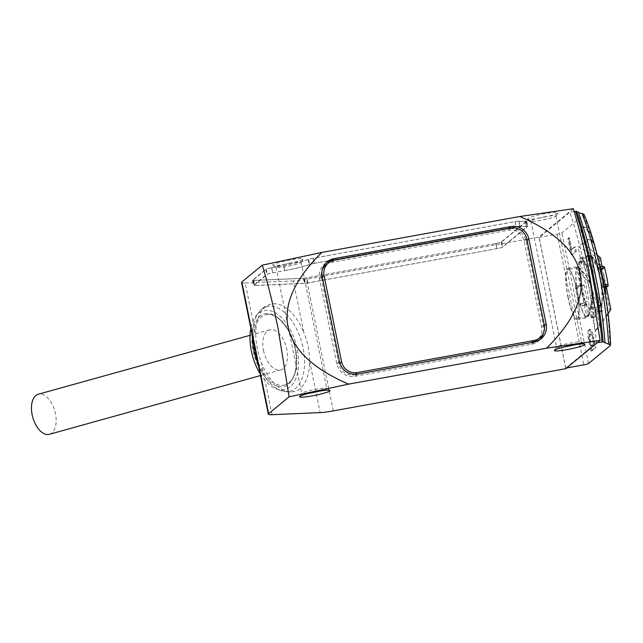 <?xml version="1.0" encoding="UTF-8"?>
<svg xmlns="http://www.w3.org/2000/svg" width="643" height="643" viewBox="0 0 643 643"><rect width="100%" height="100%" fill="white"/><g stroke="black" fill="none" stroke-linecap="round" stroke-linejoin="round"><path stroke-width="0.48" stroke-dasharray="3.21 2.41" d="M241.543 282.51A20.793 2.202 168.5 0 0 245.216 283.008L255.745 334.754A45.219 24.964 -105.5 0 1 270.55 304.252A45.219 24.964 -105.5 0 1 273.709 303.753A45.219 24.964 -105.5 0 1 303.858 332.68L293.337 280.935A20.793 2.202 168.5 0 0 306.486 279.215L538.963 237.018L573.323 208.702M255.745 334.754C255.994 344.198 257.907 353.594 261.476 362.949A45.219 24.964 74.5 0 0 291.633 391.876A45.219 24.964 74.5 0 0 294.791 391.378A45.219 24.964 74.5 0 0 309.596 360.876C309.58 351.367 307.675 341.972 303.858 332.68M266.901 313.671C256.035 312.739 248.769 332.712 253.302 351.046C256.236 369.436 271.434 388.452 281.738 386.604C292.605 387.536 299.871 367.563 295.338 349.229C292.404 330.84 277.197 311.823 266.901 313.671M267.938 314.451A36.386 20.086 74.5 0 0 265.398 314.853A36.386 20.086 74.5 0 0 255.223 353.047A36.386 20.086 74.5 0 0 282.365 385.358A36.386 20.086 74.5 0 0 284.905 384.956A36.386 20.086 74.5 0 0 295.089 346.77A36.386 20.086 74.5 0 0 267.938 314.451M319.611 391.121A12.78 1.358 168.5 0 0 326.781 388.404A12.78 1.358 168.5 0 0 326.676 388.276A12.78 1.358 168.5 0 0 316.436 389.152A12.78 1.358 168.5 0 0 301.776 393.339A12.78 1.358 168.5 0 0 301.728 393.5A12.78 1.358 168.5 0 0 309.396 393.203M574.456 344.865A12.78 1.358 168.5 0 0 581.626 342.14A12.78 1.358 168.5 0 0 581.521 342.02A12.78 1.358 168.5 0 0 571.281 342.888A12.78 1.358 168.5 0 0 556.613 347.083A12.78 1.358 168.5 0 0 556.573 347.244A12.78 1.358 168.5 0 0 564.232 346.947M290.765 262.947A12.78 1.358 168.5 0 0 276.056 267.295A12.78 1.358 168.5 0 0 276.152 267.424A12.78 1.358 168.5 0 0 286.392 266.548A12.78 1.358 168.5 0 0 301.061 262.352A12.78 1.358 168.5 0 0 301.101 262.199A12.78 1.358 168.5 0 0 290.765 262.947M545.61 216.691A12.78 1.358 168.5 0 0 530.893 221.039A12.78 1.358 168.5 0 0 530.997 221.16A12.78 1.358 168.5 0 0 541.237 220.292A12.78 1.358 168.5 0 0 555.906 216.096A12.78 1.358 168.5 0 0 555.946 215.944A12.78 1.358 168.5 0 0 545.61 216.691M285.355 264.201A15.593 1.656 -11.5 0 1 272.865 265.27A15.593 1.656 -11.5 0 1 290.684 259.812A15.593 1.656 -11.5 0 1 303.247 259.089A15.593 1.656 -11.5 0 1 285.355 264.201M540.2 217.945A15.593 1.656 -11.5 0 1 527.702 219.014A15.593 1.656 -11.5 0 1 545.529 213.548A15.593 1.656 -11.5 0 1 558.092 212.833A15.593 1.656 -11.5 0 1 540.2 217.945M260.077 373.599A40.83 22.537 74.5 0 0 276.136 388.798A40.83 22.537 74.5 0 0 297.243 349.149A40.83 22.537 74.5 0 0 255.906 316.099A40.83 22.537 74.5 0 0 250.858 328.308M591.994 242.258L593.087 242.138L592.926 240.402A44.705 8.697 -100.3 0 0 583.924 226.995A44.705 8.697 -100.3 0 0 581.698 229.551L585.942 244.324L584.945 244.509A47.823 9.299 79.7 0 1 587.983 239.509A47.823 9.299 79.7 0 1 591.994 242.258L591.922 240.586A44.705 8.697 -100.3 0 0 582.92 227.172A44.705 8.697 -100.3 0 0 580.693 229.728L584.945 244.509M582.534 295.724A32.23 6.269 79.7 0 1 581.063 287.461A2.596 0.506 79.7 0 1 581.168 285.203A2.596 0.506 79.7 0 1 581.296 285.259L582.341 286.175L576.819 287.172A24.948 4.855 -100.3 0 0 578.258 295.7A24.948 4.855 -100.3 0 0 580.203 303.809A24.948 4.855 -100.3 0 0 586.689 316.742A24.948 4.855 -100.3 0 0 586.979 316.734A24.948 4.855 -100.3 0 0 588.112 315.576A24.948 4.855 -100.3 0 0 586.786 288.675A24.948 4.855 -100.3 0 0 579.271 268.083A24.948 4.855 -100.3 0 0 578.354 267.633A24.948 4.855 -100.3 0 0 578.065 267.641A24.948 4.855 -100.3 0 0 576.932 268.806A24.948 4.855 -100.3 0 0 576.819 287.172L576.586 286.963A25.985 5.056 -100.3 0 0 578.081 295.852A25.985 5.056 -100.3 0 0 580.107 304.292A25.985 5.056 -100.3 0 0 587.163 317.763A25.985 5.056 -100.3 0 0 589.205 312.289L590.796 317.079A2.082 0.402 -100.3 0 0 591.271 317.859A2.082 0.402 -100.3 0 0 591.447 317.256A31.185 6.068 79.7 0 1 591.705 313.374L595.948 311.196A31.185 6.068 -100.3 0 0 595.458 316.525A2.082 0.402 79.7 0 1 595.281 317.136A2.082 0.402 79.7 0 1 594.815 316.356L593.216 311.558A25.985 5.056 -100.3 0 0 590.981 287.799A25.985 5.056 -100.3 0 0 584.294 267.697L580.283 268.428A25.985 5.056 -100.3 0 0 577.88 266.62A25.985 5.056 -100.3 0 0 576.586 286.963L575.782 286.256A2.596 0.506 -100.3 0 0 575.646 286.207A2.596 0.506 -100.3 0 0 575.549 288.466A32.23 6.269 -100.3 0 0 577.012 296.728A32.23 6.269 -100.3 0 0 578.853 304.686A2.596 0.506 -100.3 0 0 579.608 306.237A2.596 0.506 -100.3 0 0 579.785 305.931L580.203 303.809A36.972 3.922 168.5 0 0 587.372 301.446L585.725 302.805L585.299 304.935A2.596 0.506 79.7 0 1 585.13 305.232A2.596 0.506 79.7 0 1 584.366 303.689A32.23 6.269 79.7 0 1 582.534 295.724M568.042 297.669A25.985 5.056 79.7 0 1 567.849 268.436A25.985 5.056 79.7 0 1 576.932 290.347A25.985 5.056 79.7 0 1 577.133 319.579A25.985 5.056 79.7 0 1 568.042 297.669M603.327 268.87L597.813 269.875A24.948 4.855 -100.3 0 0 592.243 257.393A24.948 4.855 -100.3 0 0 591.327 256.935A24.948 4.855 -100.3 0 0 591.038 256.943A24.948 4.855 -100.3 0 0 589.904 258.108A24.948 4.855 -100.3 0 0 591.23 285.01A24.948 4.855 -100.3 0 0 599.662 306.052A24.948 4.855 -100.3 0 0 599.951 306.044A24.948 4.855 -100.3 0 0 601.084 304.878A24.948 4.855 -100.3 0 0 601.197 286.505L601.43 286.714A25.985 5.056 -100.3 0 0 599.935 277.832A25.985 5.056 -100.3 0 0 597.91 269.393A25.985 5.056 -100.3 0 0 590.853 255.922A25.985 5.056 -100.3 0 0 588.811 261.396L592.822 260.664A25.985 5.056 -100.3 0 0 595.064 284.431A25.985 5.056 -100.3 0 0 601.752 304.525L597.733 305.256A25.985 5.056 -100.3 0 0 600.136 307.065A25.985 5.056 -100.3 0 0 601.43 286.714L602.234 287.421A2.596 0.506 -100.3 0 0 602.37 287.477A2.596 0.506 -100.3 0 0 602.467 285.219A32.23 6.269 -100.3 0 0 599.163 268.991A2.596 0.506 -100.3 0 0 598.408 267.448A2.596 0.506 -100.3 0 0 598.231 267.745L597.813 269.875A36.972 3.922 -11.5 0 1 601.679 270.237L603.327 268.87L603.753 266.749A2.596 0.506 79.7 0 1 603.922 266.443M581.015 286.979A25.985 5.056 79.7 0 1 580.822 257.747A25.985 5.056 79.7 0 1 589.904 279.649A25.985 5.056 79.7 0 1 590.105 308.889A25.985 5.056 79.7 0 1 581.015 286.979M568.219 297.524A24.948 4.855 -100.3 0 0 576.948 318.558A24.948 4.855 -100.3 0 0 576.755 290.491A24.948 4.855 -100.3 0 0 568.034 269.457A24.948 4.855 -100.3 0 0 568.219 297.524M602.234 287.421L607.756 286.424L606.711 285.508L601.197 286.505A24.948 4.855 -100.3 0 0 599.758 277.977A24.948 4.855 -100.3 0 0 597.813 269.875M581.2 286.834A24.948 4.855 -100.3 0 0 589.92 307.86A24.948 4.855 -100.3 0 0 589.727 279.801A24.948 4.855 -100.3 0 0 581.007 258.767A24.948 4.855 -100.3 0 0 581.2 286.834M263.477 350.411A20.793 11.478 74.5 0 0 280.726 369.934A20.793 11.478 74.5 0 0 286.826 349.406A20.793 11.478 74.5 0 0 269.578 329.875A20.793 11.478 74.5 0 0 263.477 350.411M49.398 434.298A20.793 11.478 74.5 0 0 55.499 413.77A20.793 11.478 74.5 0 0 38.25 394.239M565.76 368.704L538.963 237.018M565.744 368.126L596.415 342.84A129.942 25.278 -100.3 0 0 569.827 212.174L539.155 237.452L565.744 368.126L566.66 367.957M245.216 283.008L293.337 280.935M283.756 265.519A24.948 2.644 168.5 0 0 308.174 259.483A5.2 0.555 -11.5 0 1 313.262 258.221L515.131 221.586A5.2 0.555 -11.5 0 1 519.174 221.184A24.948 2.644 168.5 0 0 525.291 221.16A5.2 0.555 -11.5 0 1 526.721 221.248A5.2 0.555 -11.5 0 1 526.649 221.377L501.677 241.961A5.2 0.555 -11.5 0 1 495.769 243.601L306.775 277.905A5.2 0.555 -11.5 0 1 303.488 278.339L253.43 280.501A5.2 0.555 -11.5 0 1 252.514 280.372A5.2 0.555 -11.5 0 1 252.595 280.244L265.808 269.353A5.2 0.555 -11.5 0 1 271.716 267.705L283.756 265.519L284.785 270.59A24.948 2.644 -11.5 0 0 309.211 264.546A5.2 0.555 168.5 0 1 314.298 263.292L516.16 226.649A5.2 0.555 -11.5 0 1 520.211 226.248L519.174 221.184M326.033 262.955A15.593 15.207 50.5 0 0 319.507 278.732L336.819 363.825A15.593 15.207 50.5 0 0 354.96 376.284L531.544 344.23A15.593 15.207 50.5 0 0 539.638 339.898M543.359 333.154A15.593 15.207 50.5 0 0 543.504 326.306L526.191 241.221A15.593 15.207 50.5 0 0 508.05 228.755L332.616 260.6M596.415 342.84L597.291 342.711M574.167 211.523L569.827 212.174M539.155 237.452L557.216 234.173A4.155 0.442 168.5 0 0 561.942 232.854L583.297 215.252L583.908 214.175M585.62 234.679A117.838 22.923 -100.3 0 0 581.513 221.24L578.387 212.053M525.291 221.16L526.32 226.223A5.2 0.555 -11.5 0 1 527.758 226.312A5.2 0.555 -11.5 0 1 527.678 226.44L502.705 247.025A5.2 0.555 -11.5 0 1 496.806 248.664L307.804 282.976A5.2 0.555 -11.5 0 1 304.517 283.402L254.467 285.564A5.2 0.555 -11.5 0 1 253.543 285.436A5.2 0.555 -11.5 0 1 253.623 285.307L266.837 274.416A5.2 0.555 -11.5 0 1 272.745 272.769L284.785 270.59M526.32 226.223A24.948 2.644 -11.5 0 1 520.211 226.248M325.856 265.069A13.511 13.181 -129.5 0 1 331.772 262.328L508.356 230.274A13.511 13.181 -129.5 0 1 524.077 241.077L541.599 327.183A13.511 13.181 -129.5 0 1 537.146 339.978M533.055 342.245A13.511 13.181 -129.5 0 1 531.231 342.711L354.647 374.765A13.511 13.181 -129.5 0 1 338.925 363.97L321.412 277.864A13.511 13.181 -129.5 0 1 322.32 269.69M583.297 215.252C590.202 230.266 596.318 250.649 601.663 276.41C606.831 302.306 609.572 325.479 609.885 345.926M610.85 309.315L595.249 330.783L591.705 313.374M595.249 330.783L599.871 326.974L608.101 313.736M601.752 304.525L602.282 310.199A2.082 0.402 79.7 0 1 602.137 311.485A2.082 0.402 79.7 0 1 601.88 311.228A31.185 6.068 -100.3 0 0 599.678 308.126L596.326 309.564L599.871 326.974M596.326 309.564A31.185 6.068 79.7 0 1 597.869 311.959A2.082 0.402 -100.3 0 0 598.127 312.209A2.082 0.402 -100.3 0 0 598.271 310.923L597.733 305.256M588.811 261.396L587.22 256.597A2.082 0.402 -100.3 0 0 586.746 255.818A2.082 0.402 -100.3 0 0 586.569 256.428A31.185 6.068 79.7 0 1 586.312 260.311L590.097 261.026A31.185 6.068 -100.3 0 0 590.587 255.697A2.082 0.402 79.7 0 1 590.756 255.094A2.082 0.402 79.7 0 1 591.23 255.874L592.822 260.664M597.21 255.03L582.767 242.901L586.312 260.311M582.767 242.901L578.145 246.711L599.276 258.534L600.337 257.658M584.294 267.697L583.764 262.031A2.082 0.402 79.7 0 1 583.9 260.745A2.082 0.402 79.7 0 1 584.157 260.994A31.185 6.068 -100.3 0 0 586.368 264.104L581.69 264.12L578.145 246.711M581.69 264.12A31.185 6.068 79.7 0 1 580.147 261.725A2.082 0.402 -100.3 0 0 579.89 261.468A2.082 0.402 -100.3 0 0 579.745 262.754L580.283 268.428M570.976 249.87L568.549 237.942L567.865 238.505L571.209 254.941L575.316 251.558L574.4 247.049L570.976 249.87L571.981 249.693L569.553 237.757L568.549 237.942M592.991 338.411A10.392 2.025 -100.3 0 0 589.35 329.642A10.392 2.025 -100.3 0 0 589.149 329.746L588.594 330.205A10.392 2.025 -100.3 0 0 588.875 341.795L590.788 351.174L594.896 347.791L592.991 338.411L593.987 338.226L595.9 347.606L594.896 347.791M581.513 221.24A117.838 22.923 -100.3 0 0 578.411 212.198M314.21 263.365L516.072 226.722A4.678 0.498 -11.5 0 1 519.713 226.36A25.471 2.701 168.5 0 0 525.958 226.336A4.678 0.498 -11.5 0 1 527.244 226.416A4.678 0.498 -11.5 0 1 527.18 226.529L502.207 247.113A4.678 0.498 -11.5 0 1 496.894 248.592L307.893 282.896A4.678 0.498 -11.5 0 1 304.935 283.29L254.885 285.444A4.678 0.498 -11.5 0 1 254.057 285.331A4.678 0.498 -11.5 0 1 254.122 285.219L267.343 274.328A4.678 0.498 -11.5 0 1 272.656 272.849L284.696 270.663A25.471 2.701 168.5 0 0 309.629 264.498A4.678 0.498 -11.5 0 1 314.21 263.365L313.173 258.293L515.043 221.658L516.072 226.722M592.999 242.073A47.823 9.299 -100.3 0 0 588.988 239.325A47.823 9.299 -100.3 0 0 585.942 244.324M589.205 312.289L593.216 311.558M585.725 302.805L580.203 303.809M567.865 238.505L569.553 237.757M574.4 247.049L575.405 246.872L571.981 249.693M575.316 251.558L576.321 251.373L575.405 246.872M571.209 254.941L572.214 254.765L576.321 251.373M568.87 238.32L572.214 254.765M588.875 341.795L589.88 341.61A10.392 2.025 -100.3 0 1 589.599 330.02L590.153 329.562A10.392 2.025 79.7 0 1 590.354 329.465A10.392 2.025 79.7 0 1 593.987 338.226M590.788 351.174L591.793 350.99L595.9 347.606M589.88 341.61L591.793 350.99M519.713 226.36L518.684 221.296A4.678 0.498 168.5 0 0 515.043 221.658M313.173 258.293A4.678 0.498 168.5 0 0 308.6 259.426L309.629 264.498M272.656 272.849L271.627 267.777L283.667 265.599A25.471 2.701 168.5 0 0 308.6 259.426M271.627 267.777A4.678 0.498 168.5 0 0 266.315 269.256L267.343 274.328M254.122 285.219L253.093 280.155L266.315 269.256M253.093 280.155A4.678 0.498 168.5 0 0 253.029 280.268A4.678 0.498 168.5 0 0 253.848 280.38L254.885 285.444M304.935 283.29L303.906 278.218L253.848 280.38M303.906 278.218A4.678 0.498 168.5 0 0 306.864 277.832L307.893 282.896M496.894 248.592L495.857 243.528L306.864 277.832M495.857 243.528A4.678 0.498 168.5 0 0 501.178 242.049L502.207 247.113M527.18 226.529L526.143 221.465L501.178 242.049M526.143 221.465A4.678 0.498 168.5 0 0 526.215 221.353A4.678 0.498 168.5 0 0 524.929 221.272L525.958 226.336M518.684 221.296A25.471 2.701 168.5 0 0 524.929 221.272M576.819 287.172A36.972 3.922 -11.5 0 0 583.989 284.809L582.341 286.175M595.948 311.196L586.368 264.104M599.276 258.534L609.781 310.199M590.097 261.026L599.678 308.126M606.261 286.77L602.194 266.757M606.711 285.508L605.063 286.866L601.679 270.237M601.197 286.505A36.972 3.922 -11.5 0 1 605.063 286.866M594.301 343.659L593.079 337.679A4.63 0.9 -100.3 0 0 591.464 333.773A4.63 0.9 -100.3 0 0 591.375 333.821L590.21 334.778A4.63 0.9 -100.3 0 0 590.338 339.938L591.56 345.918L594.301 343.659L593.296 343.844L592.074 337.856L593.079 337.679M583.989 284.809L587.372 301.446M601.084 304.878L603.359 300.008L605.738 288.466L604.38 276.659L599.413 265.784L591.327 256.935L601.084 304.878M591.375 333.821L590.37 334.006A4.63 0.9 79.7 0 1 590.459 333.958A4.63 0.9 79.7 0 1 592.074 337.856M591.56 345.918L590.555 346.103L593.296 343.844M590.338 339.938L589.334 340.115L590.555 346.103M589.334 340.115A4.63 0.9 79.7 0 1 589.213 334.955L590.21 334.778M590.37 334.006L589.213 334.955M576.932 268.806C591.857 282.647 595.113 298.625 586.689 316.742L576.932 268.806M588.112 315.576L590.387 310.706L592.766 299.156L591.399 287.349L586.432 276.482L578.354 267.633L588.112 315.576M589.904 258.108C604.83 271.957 608.085 287.935 599.662 306.052L589.904 258.108M258.148 364.115A43.828 24.193 74.5 0 0 280.444 390.478A43.828 24.193 74.5 0 0 287.18 391.683A43.828 24.193 74.5 0 0 303.11 347.911A43.828 24.193 74.5 0 0 269.803 306.269A43.828 24.193 74.5 0 0 258.727 312.434A43.828 24.193 74.5 0 0 252.394 335.839M581.698 229.551L580.693 229.728M575.549 288.466L581.063 287.461M333.275 410.901L306.486 279.215M272.005 414.695L261.476 362.949M309.596 360.876L320.126 412.621M336.819 363.825L339.48 361.623M322.175 276.538L319.507 278.732M354.96 376.284L357.621 374.089M531.544 344.23L534.204 342.036M543.504 326.306L544.372 325.591M526.191 241.221L527.075 240.49M557.216 234.173L583.804 364.846M308.174 259.483L309.211 264.546M314.298 263.292L313.262 258.221M271.716 267.705L272.745 272.769M265.808 269.353L266.837 274.416M252.595 280.244L253.623 285.307M253.43 280.501L254.467 285.564M303.488 278.339L304.517 283.402M306.775 277.905L307.804 282.976M495.769 243.601L496.806 248.664M501.677 241.961L502.705 247.025M526.649 221.377L527.678 226.44M515.131 221.586L516.16 226.649M588.53 363.528L561.942 232.854M508.356 230.274L511.024 228.08M526.746 238.883L524.077 241.077M334.44 260.134L331.772 262.328M321.412 277.864L322.296 277.133M339.882 363.182L338.925 363.97M354.647 374.765L355.177 374.33M541.599 327.183L544.259 324.98M591.922 240.586L592.926 240.402M584.6 244.107L585.604 243.93M580.846 231.207L581.851 231.03M578.853 304.686L584.366 303.689M585.299 304.935L579.785 305.931M575.782 286.256L581.296 285.259M579.745 262.754L583.764 262.031M580.147 261.725L584.157 260.994M590.587 255.697L586.569 256.428M587.22 256.597L591.23 255.874M598.231 267.745L603.753 266.749M599.163 268.991L600.458 268.758M602.467 285.219L603.729 284.994M598.271 310.923L602.282 310.199M597.869 311.959L601.88 311.228M595.458 316.525L591.447 317.256M590.796 317.079L594.815 316.356M589.149 329.746L590.153 329.562M589.599 330.02L588.594 330.205M284.696 270.663L283.667 265.599M270.55 304.252C265.889 305.57 261.95 308.302 258.727 312.434L255.906 316.099M276.136 388.798L280.444 390.478L290.025 392.134L294.791 391.378M284.905 384.956C293.883 381.604 297.5 370.818 295.748 352.605C293.176 332.045 278.339 313.093 267.777 314.475L265.398 314.853M301.776 393.339L299.582 396.61M556.613 347.083L554.427 350.355M276.056 267.295L301.728 393.5M530.893 221.039L556.573 347.244M276.152 267.424L272.865 265.27M530.997 221.16L527.702 219.014M567.849 268.436L577.88 266.62M580.822 257.747L590.853 255.922M586.979 316.734L576.948 318.558M599.951 306.044L589.92 307.86M280.726 369.934L260.479 375.568M326.676 388.276L329.972 390.43M581.521 342.02L584.817 344.166M538.368 341.071L541.036 338.877M324.635 263.976L327.303 261.773M301.101 262.199L326.781 388.404M555.946 215.944L581.626 342.14M301.061 262.352L303.247 259.089M555.906 216.096L558.092 212.833M252.514 280.372L253.543 285.436M526.721 221.248L527.758 226.312M583.924 226.995L582.92 227.172M593.087 242.138L592.082 242.315M588.988 239.325L587.983 239.509M585.877 244.436L584.873 244.613M585.13 305.232L579.608 306.237M581.168 285.203L575.646 286.207M577.133 319.579L587.163 317.763M579.89 261.468L583.9 260.745M586.746 255.818L590.756 255.094M590.105 308.889L600.136 307.065M600.096 267.142L598.408 267.448M604.115 287.156L602.37 287.477M598.127 312.209L602.137 311.485M591.271 317.859L595.281 317.136M590.354 329.465L589.35 329.642M253.029 280.268L254.057 285.331M526.215 221.353L527.244 226.416M578.065 267.641L568.034 269.457M591.038 256.943L581.007 258.767M603.359 300.008L605.2 293.465M605.843 286.842L600.49 267.07M599.847 266.017L592.243 257.393M591.464 333.773L590.459 333.958M590.387 310.706C595.723 294.124 592.018 279.922 579.271 268.083M269.578 329.875L250.063 335.308"/><path stroke-width="0.96" d="M546.566 348.201C573.524 321.492 584.768 296.696 580.299 273.797C575.469 250.971 555.287 231.874 519.769 216.514L321.773 252.45C294.815 279.158 283.571 303.954 288.04 326.853C292.87 349.679 313.053 368.777 348.57 384.136L289.085 396.835L268.645 413.69A20.793 2.202 -11.5 0 0 268.332 414.196A20.793 2.202 -11.5 0 0 272.005 414.695L320.126 412.621A20.793 2.202 -11.5 0 0 333.275 410.901L565.76 368.704L600.112 340.38L546.566 348.201L348.57 384.136M600.112 340.38L589.189 272.503C584.527 249.653 579.239 228.378 573.323 208.702L519.769 216.514M289.085 396.835L278.162 328.959C273.5 306.108 268.211 284.841 262.296 265.157L241.848 282.004A20.793 2.202 168.5 0 0 241.543 282.51L268.332 414.196M321.773 252.45L262.296 265.157M312.144 395.887A15.593 1.656 -11.5 0 1 299.582 396.61A15.593 1.656 -11.5 0 1 317.481 391.491A15.593 1.656 -11.5 0 1 329.972 390.43A15.593 1.656 -11.5 0 1 312.144 395.887M309.396 393.203A12.78 1.358 168.5 0 0 312.072 392.752A12.78 1.358 168.5 0 0 319.611 391.121M566.989 349.631A15.593 1.656 -11.5 0 1 554.427 350.355A15.593 1.656 -11.5 0 1 572.318 345.235A15.593 1.656 -11.5 0 1 584.817 344.166A15.593 1.656 -11.5 0 1 566.989 349.631M564.232 346.947A12.78 1.358 168.5 0 0 566.909 346.497A12.78 1.358 168.5 0 0 574.456 344.865M250.858 328.308A40.83 22.537 74.5 0 0 251.389 351.126A40.83 22.537 74.5 0 0 260.077 373.599M250.063 335.308L38.25 394.239A20.793 11.478 74.5 0 0 32.15 414.775A20.793 11.478 74.5 0 0 49.398 434.298L260.479 375.568M357.621 374.089A15.593 15.207 -129.5 0 1 339.48 361.623L322.175 276.538A15.593 15.207 -129.5 0 1 334.127 258.615L510.711 226.561A15.593 15.207 -129.5 0 1 528.851 239.019L546.164 324.112A15.593 15.207 -129.5 0 1 534.204 342.036L357.621 374.089M539.638 339.898A15.593 15.207 50.5 0 0 543.359 333.154M332.616 260.6L331.466 260.809A15.593 15.207 50.5 0 0 326.033 262.955M597.291 342.711L602.049 341.996A128.552 25.005 -100.3 0 0 575.461 211.33L574.167 211.523M610.529 345.002C609.612 305.015 597.628 245.304 583.908 214.175L581.995 213.516A103.603 20.15 79.7 0 1 608.583 344.182L610.529 345.002L609.885 345.926L588.53 363.528A4.155 0.442 -11.5 0 1 583.804 364.846L566.66 367.957M608.583 344.182L603.118 341.923L602.049 341.996M604.999 342.856L604.806 340.404A117.838 22.923 -100.3 0 1 604.999 342.848L604.999 342.864M578.411 212.198L575.461 211.33M581.995 213.516L578.949 212.817M322.296 277.133L324.072 275.67A13.511 13.181 -129.5 0 1 334.44 260.134L511.024 228.08A13.511 13.181 -129.5 0 1 526.746 238.883L544.259 324.98A13.511 13.181 -129.5 0 1 539.815 337.776L537.146 339.978A13.511 13.181 -129.5 0 1 533.055 342.245M322.32 269.69A13.511 13.181 -129.5 0 1 325.856 265.069L328.525 262.874M604.806 340.404A117.838 22.923 -100.3 0 0 585.62 234.679L578.387 212.053M324.072 275.67L341.594 361.768L339.882 363.182M355.177 374.33L357.315 372.57A13.511 13.181 -129.5 0 1 341.594 361.768M357.315 372.57L533.899 340.517L531.448 342.534M539.815 337.776A13.511 13.181 -129.5 0 1 533.899 340.517M602.194 266.757L600.337 257.658L597.21 255.03M600.096 267.142L603.922 266.443A2.596 0.506 79.7 0 1 604.685 267.994A32.23 6.269 -100.3 0 1 607.989 284.214A2.596 0.506 -100.3 0 1 607.884 286.473L604.115 287.156M608.101 313.736L610.85 309.315L606.261 286.77M252.394 335.839A43.828 24.193 74.5 0 0 253.881 350.041A43.828 24.193 74.5 0 0 258.148 364.115M241.848 282.004L268.645 413.69M544.372 325.591L546.164 324.112M527.075 240.49L528.851 239.019M508.259 228.578L510.711 226.561M331.466 260.809L334.127 258.615M603.118 341.923A127.636 24.828 -100.3 0 0 576.53 211.25M600.458 268.758L604.685 267.994M603.729 284.994L607.989 284.214M605.2 293.465L605.843 286.842M600.49 267.07L599.847 266.017"/></g></svg>
